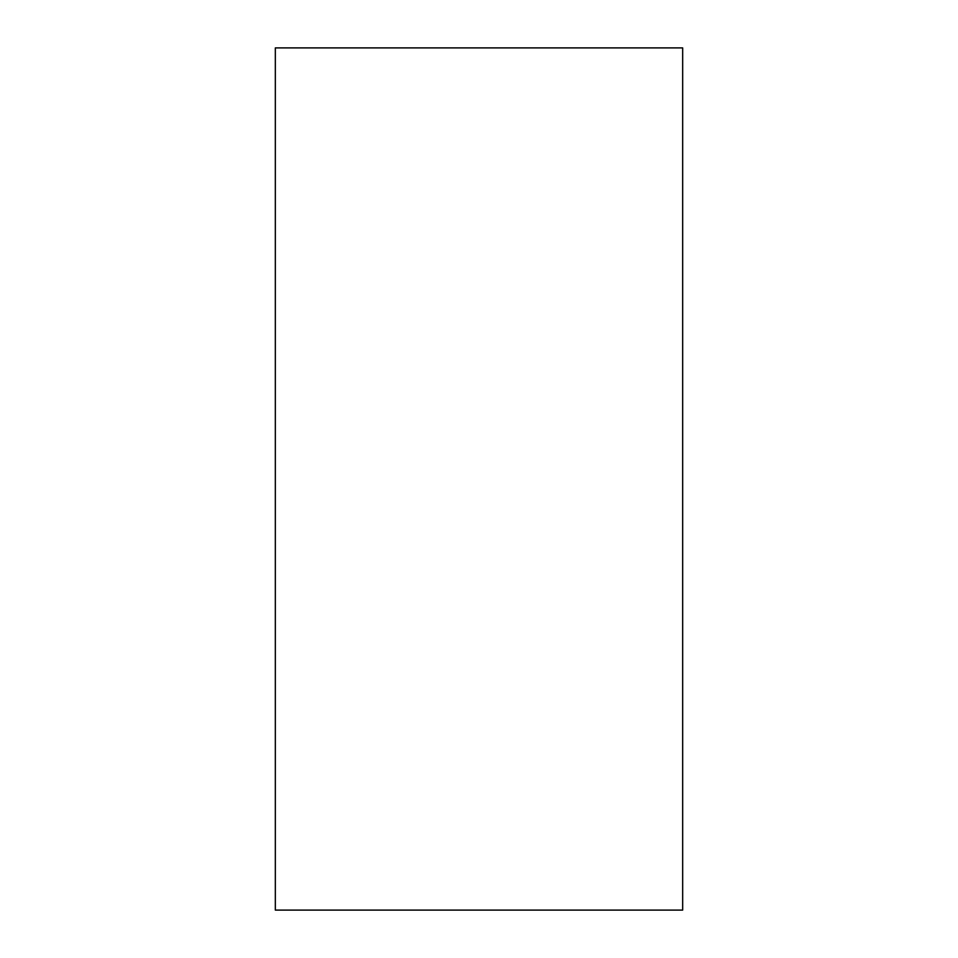 <?xml version="1.0" encoding="UTF-8"?>
<svg xmlns="http://www.w3.org/2000/svg" width="958" height="958" viewBox="0 0 958 958"><rect width="100%" height="100%" fill="white"/><g stroke="black" fill="none" stroke-linecap="round" stroke-linejoin="round"><path stroke-width="1.44" d="M682.671 479L682.671 910.1L275.329 910.1L275.329 47.9L682.671 47.9L682.671 479"/></g></svg>
